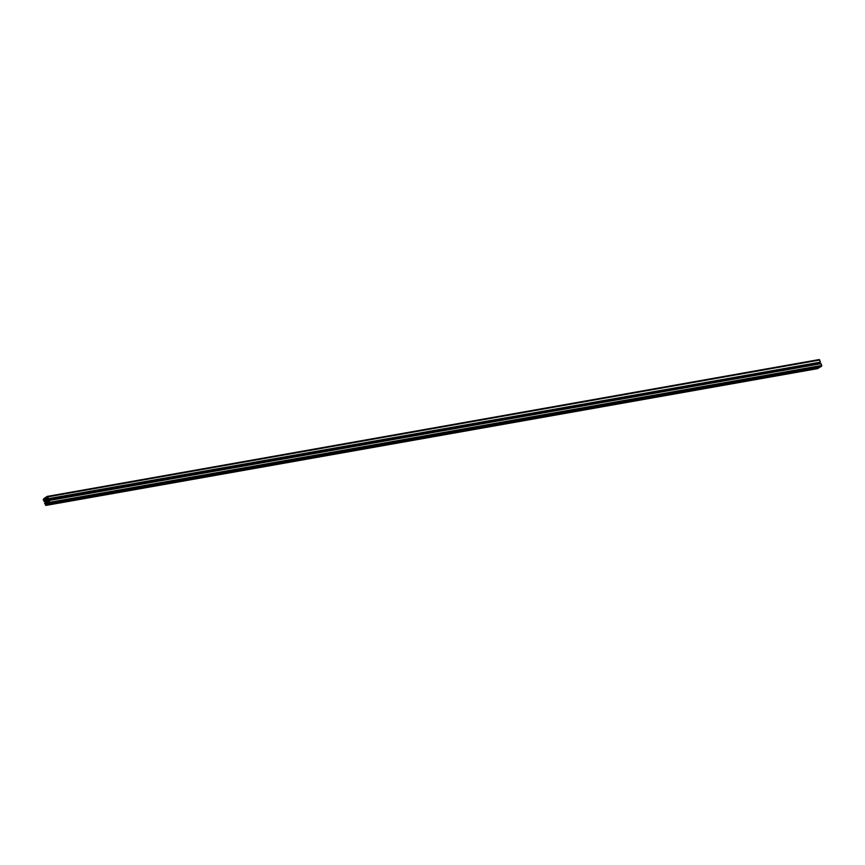 <?xml version="1.0" encoding="UTF-8"?>
<svg xmlns="http://www.w3.org/2000/svg" width="865" height="865" viewBox="0 0 865 865"><rect width="100%" height="100%" fill="white"/><g stroke="black" fill="none" stroke-linecap="round" stroke-linejoin="round"><path stroke-width="1.3" d="M46.342 500.338L46.775 501.495L46.342 500.338M48.516 498.64L48.17 499.137L47.564 498.272A0.919 0.649 -100.1 0 0 47.251 498.759L47.175 499.094A0.919 0.649 -100.1 0 0 47.229 499.797L47.672 500.997A0.919 0.649 -100.1 0 0 48.062 501.495L48.321 501.646A0.919 0.649 -100.1 0 0 48.818 501.657L48.981 500.338L49.867 502.284L48.451 503.938L48.602 502.651A0.919 0.649 -100.1 0 0 48.213 502.143L47.953 502.003A0.919 0.649 -100.1 0 0 47.456 501.992L46.634 502.468A0.919 0.649 -100.1 0 0 46.321 502.954L46.245 503.3A0.919 0.649 -100.1 0 0 46.299 503.992L47.186 504.673L45.856 505.43L44.602 503.192L44.948 502.695L45.553 503.571A0.919 0.649 -100.1 0 0 45.867 503.084L45.942 502.738A0.919 0.649 -100.1 0 0 45.888 502.046L45.445 500.835A0.919 0.649 -100.1 0 0 45.056 500.338L44.796 500.186A0.919 0.649 -100.1 0 0 44.299 500.175L44.137 501.505L43.25 499.548L44.666 497.894L44.515 499.181A0.919 0.649 -100.1 0 0 44.904 499.689L45.164 499.829A0.919 0.649 -100.1 0 0 45.661 499.84L46.483 499.365A0.919 0.649 -100.1 0 0 46.797 498.878L46.872 498.532A0.919 0.649 -100.1 0 0 46.818 497.84L45.931 497.159L47.261 496.402L48.516 498.64L820.02 362.305M819.025 362.489A0.919 0.649 -100.1 0 0 819.112 362.954L819.404 363.754M49.035 500.338L820.863 363.495L821.75 365.452L820.236 367.117M819.09 367.333L817.609 368.598M47.391 496.402L819.144 359.57L820.398 361.808M49.337 501.722L49.1 503.181L48.689 502.208L49.337 501.722M46.321 504.706L45.477 504.857L45.899 503.733L46.321 504.706L45.477 504.857M43.78 500.111L44.018 498.651L44.429 499.624L43.78 500.111M46.797 497.126L47.64 496.986L47.218 498.099L46.797 497.126L47.64 496.975M820.323 362.165L48.429 498.997M820.085 362.294L48.202 499.127M48.018 498.618L47.251 498.759M47.997 498.954L47.175 499.094M819.112 362.954L47.229 499.797M48.689 500.813L47.672 500.997M49.132 501.311L48.062 501.495M49.035 501.516L48.321 501.646M821.09 363.668L49.208 500.5M821.75 365.452L49.867 502.284M821.545 366.392L49.662 503.225M820.334 367.106L48.451 503.938M48.267 502.176L46.634 502.468M48.57 502.554L46.321 502.954M48.678 502.868L46.245 503.3M47.024 503.863L46.299 503.992M48.191 503.798L47.143 503.981M819.144 367.484L47.261 504.317M819.068 367.841L47.186 504.673M817.857 368.544L45.975 505.376M45.964 502.651L45.088 502.803M45.899 502.933L45.185 503.062M45.877 503.052L45.164 503.181M45.856 503.127L44.991 503.279M45.823 503.246L44.958 503.398M44.742 500.165L44.147 500.262M45.369 500.684L44.364 500.857M45.477 500.932L44.461 501.116M45.553 501.149L44.407 501.354M45.585 501.235L44.18 501.484M45.91 497.678L44.764 497.883M45.986 497.862L44.937 498.056M46.872 498.067L45.056 498.391M46.894 498.294L45.002 498.629M46.894 498.359L44.839 498.727L46.894 498.37M46.872 498.532L44.429 498.964M46.818 498.781L44.515 499.181M46.375 499.429L44.904 499.689M45.899 499.7L45.164 499.829M819.739 360.024L47.845 496.856M49.489 501.949L48.721 502.089M49.532 502.057L48.689 502.208M46.04 503.971L45.261 504.111M46.083 504.079L45.24 504.23M44.126 498.813L43.574 498.91M44.299 499.278L43.455 499.429M47.586 496.867L46.829 497.007M820.052 362.305L48.17 499.137M820.863 363.495L48.981 500.338M820.29 367.117L48.408 503.949M817.739 368.598L45.856 505.43M45.596 501.246L44.137 501.505M45.91 497.667L44.71 497.883M819.144 359.57L47.261 496.402"/></g></svg>
